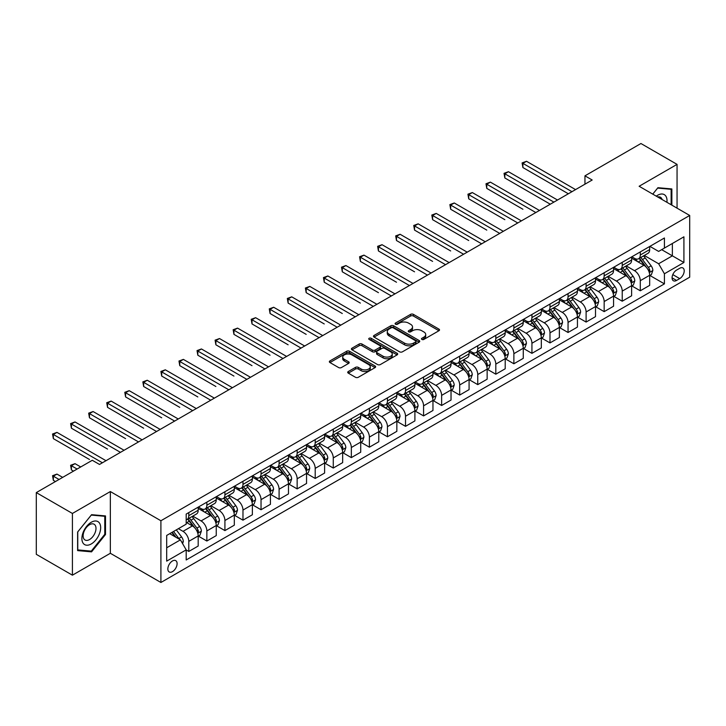 <?xml version="1.0" encoding="UTF-8"?>
<svg xmlns="http://www.w3.org/2000/svg" width="726" height="726" viewBox="0 0 726 726"><rect width="100%" height="100%" fill="white"/><g stroke="black" fill="none" stroke-linecap="round" stroke-linejoin="round"><path stroke-width="1.09" d="M421.879 339.441A1.407 0.808 0 0 0 423.866 339.441L438.931 330.738A2.006 1.162 0 0 0 439.52 329.922A2.006 1.162 0 0 0 438.931 329.105L413.403 314.367A2.006 1.162 0 0 0 410.571 314.367L395.498 323.061A1.407 0.808 0 0 0 395.089 323.633A1.407 0.808 0 0 0 395.498 324.213A1.407 0.808 0 0 0 397.485 324.213L399.436 323.088A6.416 3.703 0 0 1 408.511 323.088L410.644 324.313A6.416 3.703 0 0 1 412.522 326.936A6.416 3.703 0 0 1 410.644 329.55L408.693 330.675A1.407 0.808 0 0 0 408.275 331.247A1.407 0.808 0 0 0 408.693 331.827A1.407 0.808 0 0 0 410.68 331.827L412.622 330.702A6.416 3.703 0 0 1 421.706 330.702L423.83 331.927A6.416 3.703 0 0 1 425.708 334.55A6.416 3.703 0 0 1 423.83 337.163L421.879 338.289A1.407 0.808 0 0 0 421.47 338.87A1.407 0.808 0 0 0 421.879 339.441L421.879 338.289M172.47 571.634A6.534 3.775 120 0 0 176.745 565.881A6.534 3.775 120 0 0 175.737 560.635A6.534 3.775 120 0 0 172.47 560.962A6.534 3.775 120 0 0 168.196 566.725A6.534 3.775 120 0 0 169.203 571.961A6.534 3.775 120 0 0 172.47 571.634M348.317 371.512A2.006 1.162 0 0 0 347.727 372.329A2.006 1.162 0 0 0 348.317 373.155L355.477 377.284A2.006 1.162 0 0 0 358.308 377.284L375.043 367.628A2.006 1.162 0 0 0 375.632 366.802A2.006 1.162 0 0 0 375.043 365.986L349.515 351.248A2.006 1.162 0 0 0 346.683 351.248L329.949 360.913A2.006 1.162 0 0 0 329.359 361.73A2.006 1.162 0 0 0 329.949 362.546L338.597 367.547A2.006 1.162 0 0 0 341.438 367.547L348.598 363.408A2.006 1.162 0 0 0 349.188 362.592A2.006 1.162 0 0 0 348.598 361.766L344.305 359.297A5.363 3.095 0 0 1 342.736 357.101A5.363 3.095 0 0 1 346.048 354.243A5.363 3.095 0 0 1 351.892 354.914L368.699 364.615A5.363 3.095 0 0 1 370.269 366.802A5.363 3.095 0 0 1 366.957 369.67A5.363 3.095 0 0 1 361.112 368.999L358.308 367.383A2.006 1.162 0 0 0 355.477 367.383L348.317 371.512L348.317 373.155M110.343 491.556L72.418 513.454L36.3 492.6L36.3 554.328L72.418 575.183L110.343 553.285L160.909 582.479L160.909 520.751L110.343 491.556L110.343 553.285M677.059 208.162L677.059 164.375L639.134 186.264L689.7 215.459L160.909 520.751M677.059 164.375L640.94 143.521L584.956 175.837L584.956 184.186M36.3 492.6L92.284 460.284L99.507 464.449L592.18 180.012L584.956 175.837M399.581 351.82A2.006 1.162 0 0 0 402.413 351.82L419.147 342.164A2.006 1.162 0 0 0 419.737 341.338A2.006 1.162 0 0 0 419.147 340.521L393.619 325.783A2.006 1.162 0 0 0 390.788 325.783L374.053 335.448A2.006 1.162 0 0 0 373.463 336.265A2.006 1.162 0 0 0 374.053 337.082L399.581 351.82M369.725 339.741A1.407 0.808 0 0 1 371.149 339.94L371.149 338.271L397.095 353.253A2.006 1.162 0 0 1 397.685 354.07A2.006 1.162 0 0 1 397.095 354.896L380.36 364.552A2.006 1.162 0 0 1 377.529 364.552L352.001 349.814L352.001 348.181A2.006 1.162 0 0 0 351.411 348.997A2.006 1.162 0 0 0 352.001 349.814M352.001 348.181L359.161 344.042A2.006 1.162 0 0 1 362.002 344.042L372.347 350.023A2.006 1.162 0 0 0 375.188 350.023L379.934 347.282A2.006 1.162 0 0 0 380.524 346.456A2.006 1.162 0 0 0 379.934 345.64L369.162 339.414A1.407 0.808 0 0 1 368.744 338.842A1.407 0.808 0 0 1 369.616 338.098A1.407 0.808 0 0 1 371.149 338.271M679.727 268.266L676.55 270.099A6.334 3.657 120 0 0 672.412 275.68A6.334 3.657 120 0 0 673.383 280.753A6.334 3.657 120 0 0 676.55 280.445L679.727 278.602A6.334 3.657 120 0 0 683.865 273.021A6.334 3.657 120 0 0 682.894 267.948A6.334 3.657 120 0 0 679.727 268.266M160.909 582.479L689.7 277.187L689.7 215.459M649.897 246.368L658.636 251.414L664.417 248.074L664.417 237.983L186.192 514.081L186.192 524.172L166.69 535.434L166.69 561.125L186.192 549.863L186.192 559.964L664.417 283.866L664.417 273.766L658.636 263.756L644.271 255.461M664.417 248.074L683.919 236.812L683.919 262.503L664.417 273.766M72.418 513.454L72.418 575.183M661.667 249.662L672.367 255.833L672.367 243.491L683.919 236.812M658.636 263.756L672.367 255.833L683.919 262.503M166.69 547.785L180.42 539.854L169.721 533.683M186.192 549.954L188.796 551.451L188.796 541.36A8.177 4.719 -120 0 0 183.016 531.35L178.396 528.682M188.796 551.451L198.189 546.034L198.189 535.933A8.177 4.719 -120 0 0 192.408 525.923L186.192 522.339M198.407 536.142L206.856 541.024L206.856 530.933A8.177 4.719 -120 0 0 201.075 520.923L192.78 516.132M206.856 541.024L216.248 535.606L216.248 525.506A8.177 4.719 -120 0 0 210.467 515.496L198.189 508.409M216.466 525.715L224.915 530.597L224.915 520.506A8.177 4.719 -120 0 0 219.134 510.496L210.839 505.704M224.915 530.597L234.307 525.179L234.307 515.088A8.177 4.719 -120 0 0 228.527 505.078L216.248 497.982M234.525 515.297L242.974 520.17L242.974 510.079A8.177 4.719 -120 0 0 237.193 500.069L228.899 495.277M242.974 520.17L252.367 514.752L252.367 504.661A8.177 4.719 -120 0 0 246.586 494.651L234.307 487.554M252.584 504.869L261.033 509.743L261.033 499.651A8.177 4.719 -120 0 0 255.253 489.642L246.958 484.85M261.033 509.743L270.426 504.325L270.426 494.234A8.177 4.719 -120 0 0 264.645 484.224L252.367 477.127M270.644 494.442L279.093 499.316L279.093 489.224A8.177 4.719 -120 0 0 273.312 479.214L265.017 474.423M279.093 499.316L288.485 493.898L288.485 483.806A8.177 4.719 -120 0 0 282.704 473.797L270.426 466.7M288.703 484.015L297.152 488.888L297.152 478.797A8.177 4.719 -120 0 0 291.371 468.787L283.076 463.996M297.152 488.888L306.544 483.471L306.544 473.379A8.177 4.719 -120 0 0 300.764 463.37L288.485 456.273M306.762 473.588L315.211 478.461L315.211 468.37A8.177 4.719 -120 0 0 309.439 458.36L301.136 453.568M315.211 478.461L324.604 473.043L324.604 462.952A8.177 4.719 -120 0 0 318.823 452.942L306.544 445.855M324.821 463.161L333.27 468.043L333.27 457.943A8.177 4.719 -120 0 0 327.499 447.933L319.195 443.141M333.27 468.043L342.663 462.616L342.663 452.525A8.177 4.719 -120 0 0 336.882 442.515L324.604 435.428M342.881 452.734L351.33 457.616L351.33 447.515A8.177 4.719 -120 0 0 345.558 437.506L337.254 432.714M351.33 457.616L360.722 452.189L360.722 442.098A8.177 4.719 -120 0 0 354.941 432.088L342.663 425M360.94 442.306L369.389 447.189L369.389 437.088A8.177 4.719 -120 0 0 363.617 427.079L355.313 422.296M369.389 447.189L378.781 441.762L378.781 431.671A8.177 4.719 -120 0 0 373.001 421.661L360.722 414.573M378.999 431.879L387.457 436.762L387.457 426.661A8.177 4.719 -120 0 0 381.676 416.651L373.373 411.869M387.457 436.762L396.841 431.335L396.841 421.243A8.177 4.719 -120 0 0 391.069 411.234L378.781 404.146M397.058 421.452L405.516 426.334L405.516 416.243A8.177 4.719 -120 0 0 399.736 406.233L391.432 401.442M405.516 426.334L414.9 420.908L414.9 410.816A8.177 4.719 -120 0 0 409.128 400.806L396.841 393.719M415.118 411.025L423.576 415.907L423.576 405.816A8.177 4.719 -120 0 0 417.795 395.806L409.491 391.015M423.576 415.907L432.959 410.48L432.959 400.389A8.177 4.719 -120 0 0 427.187 390.379L414.9 383.292M433.177 400.598L441.635 405.48L441.635 395.389A8.177 4.719 -120 0 0 435.854 385.379L427.56 380.587M441.635 405.48L451.027 400.053L451.027 389.962A8.177 4.719 -120 0 0 445.247 379.952L432.959 372.865M451.236 390.171L459.694 395.053L459.694 384.962A8.177 4.719 -120 0 0 453.913 374.952L445.619 370.16M459.694 395.053L469.087 389.626L469.087 379.535A8.177 4.719 -120 0 0 463.306 369.525L451.027 362.437M469.295 379.743L477.753 384.626L477.753 374.534A8.177 4.719 -120 0 0 471.973 364.525L463.678 359.733M477.753 384.626L487.146 379.199L487.146 369.107A8.177 4.719 -120 0 0 481.365 359.098L469.087 352.01M487.355 369.316L495.813 374.199L495.813 364.107A8.177 4.719 -120 0 0 490.032 354.097L481.737 349.306M495.813 374.199L505.205 368.781L505.205 358.68A8.177 4.719 -120 0 0 499.424 348.671L487.146 341.583M505.423 358.889L513.872 363.771L513.872 353.68A8.177 4.719 -120 0 0 508.091 343.67L499.797 338.879M513.872 363.771L523.264 358.354L523.264 348.253A8.177 4.719 -120 0 0 517.484 338.243L505.205 331.156M523.482 348.462L531.931 353.344L531.931 343.253A8.177 4.719 -120 0 0 526.15 333.243L517.856 328.451M531.931 353.344L541.324 347.926L541.324 337.826A8.177 4.719 -120 0 0 535.543 327.816L523.264 320.729M541.542 338.035L549.99 342.917L549.99 332.826A8.177 4.719 -120 0 0 544.21 322.816L535.915 318.024M549.99 342.917L559.383 337.499L559.383 327.408A8.177 4.719 -120 0 0 553.602 317.398L541.324 310.301M559.601 327.617L568.05 332.49L568.05 322.398A8.177 4.719 -120 0 0 562.269 312.389L553.974 307.597M568.05 332.49L577.442 327.072L577.442 316.981A8.177 4.719 -120 0 0 571.661 306.971L559.383 299.874M577.66 317.189L586.109 322.063L586.109 311.971A8.177 4.719 -120 0 0 580.328 301.962L572.034 297.17M586.109 322.063L595.502 316.645L595.502 306.553A8.177 4.719 -120 0 0 589.721 296.544L577.442 289.447M595.719 306.762L604.168 311.635L604.168 301.544A8.177 4.719 -120 0 0 598.387 291.534L590.093 286.743M604.168 311.635L613.561 306.218L613.561 296.126A8.177 4.719 -120 0 0 607.78 286.117L595.502 279.02M613.779 296.335L622.227 301.208L622.227 291.117A8.177 4.719 -120 0 0 616.447 281.107L608.152 276.316M622.227 301.208L631.62 295.791L631.62 285.699A8.177 4.719 -120 0 0 625.839 275.689L613.561 268.593M631.838 285.908L640.287 290.781L640.287 280.69A8.177 4.719 -120 0 0 634.506 270.68L626.211 265.888M640.287 290.781L649.679 285.363L649.679 275.272A8.177 4.719 -120 0 0 643.898 265.262L631.62 258.175M631.838 256.795L634.506 258.338A8.177 4.719 -120 0 0 638.599 258.737A8.177 4.719 -120 0 0 640.287 254.998L640.287 251.913M613.779 267.222L616.447 268.765A8.177 4.719 -120 0 0 620.539 269.165A8.177 4.719 -120 0 0 622.227 265.426L622.227 262.34M595.719 277.65L598.387 279.192A8.177 4.719 -120 0 0 602.48 279.592A8.177 4.719 -120 0 0 604.168 275.853L604.168 272.767M577.66 288.077L580.328 289.62A8.177 4.719 -120 0 0 584.421 290.019A8.177 4.719 -120 0 0 586.109 286.28L586.109 283.194M559.601 298.504L562.269 300.047A8.177 4.719 -120 0 0 566.362 300.446A8.177 4.719 -120 0 0 568.05 296.707L568.05 293.622M541.542 308.931L544.21 310.474A8.177 4.719 -120 0 0 548.293 310.873A8.177 4.719 -120 0 0 549.99 307.134L549.99 304.049M523.482 319.349L526.15 320.901A8.177 4.719 -120 0 0 530.234 321.3A8.177 4.719 -120 0 0 531.931 317.561L531.931 314.476M505.423 329.776L508.091 331.319A8.177 4.719 -120 0 0 512.175 331.728A8.177 4.719 -120 0 0 513.872 327.989L513.872 324.903M487.355 340.204L490.032 341.746A8.177 4.719 -120 0 0 494.116 342.155A8.177 4.719 -120 0 0 495.813 338.416L495.813 335.33M469.295 350.631L471.973 352.174A8.177 4.719 -120 0 0 476.056 352.582A8.177 4.719 -120 0 0 477.753 348.843L477.753 345.757M451.236 361.058L453.913 362.601A8.177 4.719 -120 0 0 457.997 363.009A8.177 4.719 -120 0 0 459.694 359.27L459.694 356.185M433.177 371.485L435.854 373.028A8.177 4.719 -120 0 0 439.938 373.436A8.177 4.719 -120 0 0 441.635 369.697L441.635 366.603M415.118 381.912L417.795 383.455A8.177 4.719 -120 0 0 421.879 383.863A8.177 4.719 -120 0 0 423.576 380.125L423.576 377.03M397.058 392.339L399.736 393.882A8.177 4.719 -120 0 0 403.819 394.291A8.177 4.719 -120 0 0 405.516 390.543L405.516 387.457M378.999 402.767L381.676 404.309A8.177 4.719 -120 0 0 385.76 404.718A8.177 4.719 -120 0 0 387.457 400.97L387.457 397.884M360.94 413.194L363.617 414.737A8.177 4.719 -120 0 0 367.701 415.145A8.177 4.719 -120 0 0 369.389 411.397L369.389 408.311M342.881 423.621L345.558 425.164A8.177 4.719 -120 0 0 349.642 425.572A8.177 4.719 -120 0 0 351.33 421.824L351.33 418.739M324.821 434.048L327.499 435.591A8.177 4.719 -120 0 0 331.582 435.999A8.177 4.719 -120 0 0 333.27 432.251L333.27 429.166M306.762 444.475L309.439 446.018A8.177 4.719 -120 0 0 313.523 446.417A8.177 4.719 -120 0 0 315.211 442.678L315.211 439.593M288.703 454.903L291.371 456.445A8.177 4.719 -120 0 0 295.464 456.845A8.177 4.719 -120 0 0 297.152 453.106L297.152 450.02M270.644 465.33L273.312 466.872A8.177 4.719 -120 0 0 277.405 467.272A8.177 4.719 -120 0 0 279.093 463.533L279.093 460.447M252.584 475.757L255.253 477.3A8.177 4.719 -120 0 0 259.345 477.699A8.177 4.719 -120 0 0 261.033 473.96L261.033 470.875M234.525 486.184L237.193 487.727A8.177 4.719 -120 0 0 241.286 488.126A8.177 4.719 -120 0 0 242.974 484.387L242.974 481.302M216.466 496.611L219.134 498.154A8.177 4.719 -120 0 0 223.227 498.553A8.177 4.719 -120 0 0 224.915 494.814L224.915 491.729M198.407 507.029L201.075 508.581A8.177 4.719 -120 0 0 205.168 508.98A8.177 4.719 -120 0 0 206.856 505.242L206.856 502.156M649.897 275.481L664.417 283.866M638.599 258.737L647.991 253.32A8.177 4.719 -120 0 0 649.679 249.581L649.679 246.495M620.539 269.165L629.923 263.747A8.177 4.719 -120 0 0 631.62 260.008L631.62 256.922M602.48 279.592L611.864 274.174A8.177 4.719 -120 0 0 613.561 270.435L613.561 267.35M584.421 290.019L593.804 284.601A8.177 4.719 -120 0 0 595.502 280.862L595.502 277.768M566.362 300.446L575.745 295.028A8.177 4.719 -120 0 0 577.442 291.289L577.442 288.195M548.293 310.873L557.686 305.455A8.177 4.719 -120 0 0 559.383 301.707L559.383 298.622M530.234 321.3L539.627 315.883A8.177 4.719 -120 0 0 541.324 312.135L541.324 309.049M512.175 331.728L521.567 326.31A8.177 4.719 -120 0 0 523.264 322.562L523.264 319.476M494.116 342.155L503.508 336.737A8.177 4.719 -120 0 0 505.205 332.989L505.205 329.903M476.056 352.582L485.449 347.164A8.177 4.719 -120 0 0 487.146 343.416L487.146 340.331M457.997 363.009L467.39 357.582A8.177 4.719 -120 0 0 469.087 353.843L469.087 350.758M439.938 373.436L449.33 368.009A8.177 4.719 -120 0 0 451.027 364.27L451.027 361.185M421.879 383.863L431.271 378.437A8.177 4.719 -120 0 0 432.959 374.698L432.959 371.612M403.819 394.291L413.212 388.864A8.177 4.719 -120 0 0 414.9 385.125L414.9 382.039M385.76 404.718L395.153 399.291A8.177 4.719 -120 0 0 396.841 395.552L396.841 392.467M367.701 415.145L377.093 409.718A8.177 4.719 -120 0 0 378.781 405.979L378.781 402.894M349.642 425.572L359.034 420.145A8.177 4.719 -120 0 0 360.722 416.406L360.722 413.321M331.582 435.999L340.975 430.572A8.177 4.719 -120 0 0 342.663 426.834L342.663 423.748M313.523 446.417L322.916 441A8.177 4.719 -120 0 0 324.604 437.261L324.604 434.175M295.464 456.845L304.856 451.427A8.177 4.719 -120 0 0 306.544 447.688L306.544 444.602M277.405 467.272L286.797 461.854A8.177 4.719 -120 0 0 288.485 458.115L288.485 455.03M259.345 477.699L268.729 472.281A8.177 4.719 -120 0 0 270.426 468.542L270.426 465.448M241.286 488.126L250.67 482.708A8.177 4.719 -120 0 0 252.367 478.969L252.367 475.875M223.227 498.553L232.61 493.135A8.177 4.719 -120 0 0 234.307 489.388L234.307 486.302M205.168 508.98L214.551 503.563A8.177 4.719 -120 0 0 216.248 499.815L216.248 496.729M186.192 519.743A8.177 4.719 -120 0 0 187.099 519.408L196.492 513.99A8.177 4.719 -120 0 0 198.189 510.242L198.189 507.156M187.099 519.408A8.177 4.719 -120 0 0 188.796 515.669L188.796 512.583M180.42 539.854L186.192 549.863M671.859 205.159L671.859 188.941L657.919 187.698L652.747 194.123M77.618 550.607L91.567 551.86L105.506 534.508L105.506 515.923L91.567 514.68L77.618 532.022L77.618 550.607M104.78 534.1L105.506 534.508M90.088 551.007L91.567 551.86M422.441 339.641L423.83 338.833A6.416 3.703 0 0 0 425.708 336.211L425.708 334.55M412.522 326.936L412.522 328.597A6.416 3.703 0 0 1 410.644 331.219L409.255 332.018M438.931 329.105L438.931 330.738L413.403 316.037A2.006 1.162 0 0 0 410.571 316.037L396.06 324.404M419.147 340.521L419.147 342.164L393.619 327.453A2.006 1.162 0 0 0 390.788 327.453L374.081 337.1L374.053 335.448M415.608 341.919A1.407 0.808 0 0 0 416.016 341.338A1.407 0.808 0 0 0 415.608 340.766L393.202 327.834A1.407 0.808 0 0 0 391.214 327.834L389.154 329.023A6.416 3.703 0 0 0 387.276 331.637A6.416 3.703 0 0 0 389.154 334.259L404.473 343.099A6.416 3.703 0 0 0 413.548 343.099L415.608 341.919L415.608 343.579A1.407 0.808 0 0 0 416.016 343.008L416.016 341.338M387.276 331.637L387.276 333.307A6.416 3.703 0 0 0 389.154 335.929L389.154 334.259M415.608 343.579L413.548 344.768A6.416 3.703 0 0 1 404.473 344.768L389.154 335.929M352.028 349.832L359.161 345.712L359.161 344.042M380.524 346.456L380.524 348.126A2.006 1.162 0 0 1 379.934 348.943L375.188 351.693A2.006 1.162 0 0 1 372.347 351.693L362.002 345.712A2.006 1.162 0 0 0 359.161 345.712M371.149 339.94L397.068 354.905M383.092 356.221A5.363 3.095 0 0 0 388.936 356.893A5.363 3.095 0 0 0 392.249 354.034A5.363 3.095 0 0 0 390.679 351.847L384.762 348.426A2.006 1.162 0 0 0 381.921 348.426L377.175 351.166A2.006 1.162 0 0 0 376.585 351.983A2.006 1.162 0 0 0 377.175 352.809L383.092 356.221L383.092 357.891A5.363 3.095 0 0 0 388.936 358.562A5.363 3.095 0 0 0 392.249 355.704L392.249 354.034M376.585 351.983L376.585 353.653A2.006 1.162 0 0 0 377.175 354.469L377.175 352.809M383.092 357.891L377.175 354.469M370.269 366.802L370.269 368.472A5.363 3.095 0 0 1 366.957 371.34A5.363 3.095 0 0 1 361.112 370.668L358.308 369.044A2.006 1.162 0 0 0 355.477 369.044L348.344 373.164M342.736 357.101L342.736 358.771A5.363 3.095 0 0 0 344.305 360.958L344.305 359.297M348.571 363.427L344.305 360.958M375.043 365.986L375.043 367.628L349.515 352.918A2.006 1.162 0 0 0 346.683 352.918L329.976 362.564L329.949 360.913M649.679 275.608L651.413 274.6L652.856 270.435A5.418 3.122 -120 0 0 651.131 265.825L645.223 257.939A15.627 9.021 -120 0 0 643.517 255.897M637.646 261.65A15.627 9.021 -120 0 0 634.451 258.302M649.189 272.286L649.933 270.662A5.418 3.122 -120 0 0 648.382 267.404L642.483 259.527A15.627 9.021 -120 0 0 640.777 257.485M639.325 258.32A12.977 7.487 60 0 1 641.448 260.743L646.449 267.413M522.902 209.251L486.783 188.397L486.783 184.222L490.395 182.135L539.445 210.458M639.043 258.483A15.627 9.021 60 0 1 640.749 260.525L644.67 265.761M571.952 191.691L522.902 163.368L526.513 161.281L575.564 189.604M568.34 193.778L522.902 167.543L522.902 163.368L522.103 162.914L526.513 161.281M522.902 167.543L522.103 162.914M631.62 286.035L633.353 285.028L634.796 280.862A5.418 3.122 -120 0 0 633.072 276.252L627.164 268.366A15.627 9.021 -120 0 0 625.458 266.324M619.587 272.078A15.627 9.021 -120 0 0 616.392 268.729M631.13 282.713L631.874 281.089A5.418 3.122 -120 0 0 630.322 277.831L624.424 269.954A15.627 9.021 -120 0 0 622.717 267.912M621.265 268.747A12.977 7.487 60 0 1 623.389 271.17L628.389 277.84M504.842 219.679L468.724 198.824L468.724 194.65L472.336 192.562L521.386 220.886M620.984 268.91A15.627 9.021 60 0 1 622.69 270.952L626.611 276.189M613.561 296.453L615.294 295.455L616.737 291.289A5.418 3.122 -120 0 0 615.013 286.67L609.105 278.793A15.627 9.021 -120 0 0 607.399 276.751M601.527 282.505A15.627 9.021 -120 0 0 598.333 279.156M613.071 293.141L613.815 291.516A5.418 3.122 -120 0 0 612.263 288.258L606.364 280.381A15.627 9.021 -120 0 0 604.658 278.339M603.206 279.174A12.977 7.487 60 0 1 605.33 281.597L610.33 288.267M486.783 230.106L450.665 209.251L450.665 205.077L454.276 202.99L503.327 231.313M602.925 279.338A15.627 9.021 60 0 1 604.631 281.379L608.551 286.616M595.502 306.88L597.235 305.882L598.678 301.707A5.418 3.122 -120 0 0 596.953 297.097L591.046 289.22A15.627 9.021 -120 0 0 589.34 287.178M583.468 292.932A15.627 9.021 -120 0 0 580.274 289.583M595.011 303.568L595.756 301.943A5.418 3.122 -120 0 0 594.204 298.685L588.305 290.808A15.627 9.021 -120 0 0 586.599 288.767M585.138 289.601A12.977 7.487 60 0 1 587.27 292.024L592.271 298.695M468.724 240.533L432.605 219.679L432.605 215.504L436.217 213.417L485.267 241.74M584.866 289.765A15.627 9.021 60 0 1 586.572 291.807L590.492 297.043M553.893 202.118L504.842 173.795L508.454 171.708L557.504 200.031M550.281 204.206L504.842 177.97L504.842 173.795L504.044 173.342L508.454 171.708M504.842 177.97L504.044 173.342M535.833 212.546L485.984 183.769L490.395 182.135M486.783 188.397L485.984 183.769M517.774 222.973L467.925 194.196L472.336 192.562M468.724 198.824L467.925 194.196M577.442 317.307L579.176 316.309L580.618 312.135A5.418 3.122 -120 0 0 578.894 307.525L572.986 299.647A15.627 9.021 -120 0 0 571.28 297.606M565.409 303.359A15.627 9.021 -120 0 0 562.214 300.01M576.943 313.995L577.696 312.371A5.418 3.122 -120 0 0 576.145 309.113L570.246 301.236A15.627 9.021 -120 0 0 568.54 299.194M567.079 300.029A12.977 7.487 60 0 1 569.211 302.452L574.212 309.122M450.665 250.951L414.546 230.106L414.546 225.931L418.158 223.844L467.208 252.167M566.806 300.192A15.627 9.021 60 0 1 568.512 302.234L572.433 307.47M499.715 233.4L449.866 204.614L454.276 202.99M450.665 209.251L449.866 204.614M666.922 202.309A13.277 7.668 120 0 0 665.76 196.002A13.277 7.668 120 0 0 656.277 196.165M662.103 199.523A9.093 5.245 120 0 0 661.486 198.207A9.093 5.245 120 0 0 660.46 197.263A9.093 5.245 120 0 0 657.683 196.973M657.602 188.088L671.133 189.314L671.133 204.741M670.243 188.796L671.133 189.314M652.774 194.141L657.629 188.107M91.276 522.257A13.277 7.668 120 0 0 81.884 538.52A13.277 7.668 120 0 0 91.276 543.946A13.277 7.668 120 0 0 100.669 527.675A13.277 7.668 120 0 0 91.276 522.257M89.561 524.689A9.093 5.245 120 0 0 83.626 532.702A9.093 5.245 120 0 0 85.015 539.99A9.093 5.245 120 0 0 89.561 539.536A9.093 5.245 120 0 0 95.505 531.523A9.093 5.245 120 0 0 94.108 524.236A9.093 5.245 120 0 0 89.561 524.689M104.78 534.309L91.276 551.116L77.764 549.909L77.764 531.895L91.276 515.088L104.78 516.295L104.78 534.309M103.891 515.778L104.78 516.295M559.383 327.735L561.116 326.736L562.559 322.562A5.418 3.122 -120 0 0 560.835 317.952L554.927 310.075A15.627 9.021 -120 0 0 553.221 308.033M547.35 313.786A15.627 9.021 -120 0 0 544.155 310.438M558.884 324.422L559.637 322.798A5.418 3.122 -120 0 0 558.085 319.54L552.187 311.663A15.627 9.021 -120 0 0 550.48 309.621M549.019 310.456A12.977 7.487 60 0 1 551.152 312.879L556.152 319.549M432.605 261.378L396.487 240.524L396.487 236.358L400.099 234.271L449.149 262.594M548.747 310.619A15.627 9.021 60 0 1 550.453 312.661L554.374 317.897M541.324 338.162L543.057 337.163L544.5 332.989A5.418 3.122 -120 0 0 542.776 328.379L536.868 320.502A15.627 9.021 -120 0 0 535.162 318.46M529.29 324.213A15.627 9.021 -120 0 0 526.096 320.865M540.825 334.849L541.578 333.225A5.418 3.122 -120 0 0 540.026 329.967L534.127 322.09A15.627 9.021 -120 0 0 532.421 320.039M530.96 320.883A12.977 7.487 60 0 1 533.093 323.306L538.093 329.976M414.546 271.805L378.428 250.951L378.428 246.786L382.039 244.698L431.081 273.021M530.688 321.046A15.627 9.021 60 0 1 532.385 323.088L536.314 328.324M523.264 348.589L524.998 347.591L526.441 343.416A5.418 3.122 -120 0 0 524.707 338.806L518.809 330.929A15.627 9.021 -120 0 0 517.103 328.887M511.231 334.641A15.627 9.021 -120 0 0 508.028 331.292M522.765 345.277L523.519 343.652A5.418 3.122 -120 0 0 521.967 340.394L516.059 332.508A15.627 9.021 -120 0 0 514.362 330.466M512.901 331.31A12.977 7.487 60 0 1 515.033 333.733L520.025 340.403M396.487 282.233L360.359 261.378L360.359 257.213L363.971 255.125L413.021 283.449M512.629 331.473A15.627 9.021 60 0 1 514.326 333.515L518.255 338.752M505.205 359.016L506.939 358.018L508.382 353.843A5.418 3.122 -120 0 0 506.648 349.233L500.749 341.356A15.627 9.021 -120 0 0 499.043 339.314M493.172 345.068A15.627 9.021 -120 0 0 489.968 341.719M504.706 355.704L505.459 354.079A5.418 3.122 -120 0 0 503.908 350.821L498 342.935A15.627 9.021 -120 0 0 496.303 340.893M494.842 341.737A12.977 7.487 60 0 1 496.974 344.16L501.965 350.83M378.428 292.66L342.3 271.805L342.3 267.64L345.912 265.553L394.962 293.867M494.56 341.901A15.627 9.021 60 0 1 496.266 343.942L500.196 349.179M487.146 369.443L488.879 368.445L490.322 364.27A5.418 3.122 -120 0 0 488.589 359.66L482.69 351.783A15.627 9.021 -120 0 0 480.984 349.741M475.113 355.495A15.627 9.021 -120 0 0 471.909 352.146M486.647 366.131L487.4 364.506A5.418 3.122 -120 0 0 485.848 361.249L479.94 353.362A15.627 9.021 -120 0 0 478.234 351.32M476.782 352.164A12.977 7.487 60 0 1 478.915 354.587L483.906 361.258M360.359 303.087L324.241 282.233L324.241 278.067L327.853 275.98L376.903 304.294M476.501 352.328A15.627 9.021 60 0 1 478.207 354.37L482.137 359.606M481.656 243.827L431.807 215.041L436.217 213.417M432.605 219.679L431.807 215.041M463.596 254.245L413.747 225.468L418.158 223.844M414.546 230.106L413.747 225.468M445.537 264.672L395.688 235.896L400.099 234.271M396.487 240.524L395.688 235.896M427.469 275.1L377.629 246.323L382.039 244.698M378.428 250.951L377.629 246.323M409.41 285.527L359.57 256.75L363.971 255.125M360.359 261.378L359.57 256.75M469.087 379.87L470.82 378.872L472.263 374.698A5.418 3.122 -120 0 0 470.53 370.088L464.631 362.21A15.627 9.021 -120 0 0 462.925 360.169M457.053 365.922A15.627 9.021 -120 0 0 453.85 362.573M468.588 376.558L469.341 374.934A5.418 3.122 -120 0 0 467.789 371.676L461.881 363.79A15.627 9.021 -120 0 0 460.175 361.748M458.723 362.592A12.977 7.487 60 0 1 460.856 365.015L465.847 371.676M342.3 313.514L306.181 292.66L306.181 288.494L309.793 286.407L358.844 314.721M458.442 362.755A15.627 9.021 60 0 1 460.148 364.797L464.077 370.033M391.35 295.954L341.51 267.177L345.912 265.553M342.3 271.805L341.51 267.177M451.027 390.298L452.761 389.299L454.204 385.125A5.418 3.122 -120 0 0 452.47 380.515L446.572 372.638A15.627 9.021 -120 0 0 444.866 370.596M438.994 376.349A15.627 9.021 -120 0 0 435.791 372.992M450.528 386.985L451.282 385.352A5.418 3.122 -120 0 0 449.73 382.103L443.822 374.217A15.627 9.021 -120 0 0 442.116 372.175M440.664 373.019A12.977 7.487 60 0 1 442.796 375.442L447.788 382.103M324.241 323.941L288.122 303.087L288.122 298.921L291.734 296.834L340.784 325.148M440.383 373.173A15.627 9.021 60 0 1 442.089 375.224L446.018 380.46M373.291 306.381L323.451 277.604L327.853 275.98M324.241 282.233L323.451 277.604M432.959 400.725L434.692 399.727L436.144 395.552A5.418 3.122 -120 0 0 434.411 390.942L428.512 383.065A15.627 9.021 -120 0 0 426.806 381.023M420.935 386.767A15.627 9.021 -120 0 0 417.731 383.419M432.469 397.403L433.222 395.779A5.418 3.122 -120 0 0 431.671 392.53L425.763 384.644A15.627 9.021 -120 0 0 424.057 382.602M422.605 383.446A12.977 7.487 60 0 1 424.737 385.86L429.728 392.53M306.181 334.368L270.063 313.514L270.063 309.34L273.675 307.261L322.725 335.575M422.323 383.6A15.627 9.021 60 0 1 424.029 385.651L427.959 390.887M355.232 316.808L305.392 288.031L309.793 286.407M306.181 292.66L305.392 288.031M414.9 411.152L416.633 410.154L418.085 405.979A5.418 3.122 -120 0 0 416.352 401.369L410.453 393.492A15.627 9.021 -120 0 0 408.747 391.441M402.876 397.195A15.627 9.021 -120 0 0 399.672 393.846M414.41 407.83L415.154 406.206A5.418 3.122 -120 0 0 413.611 402.957L407.703 395.071A15.627 9.021 -120 0 0 405.997 393.029M404.545 393.873A12.977 7.487 60 0 1 406.678 396.287L411.669 402.957M288.122 344.796L252.004 323.941L252.004 319.767L255.616 317.689L304.666 346.003M404.264 394.027A15.627 9.021 60 0 1 405.97 396.069L409.9 401.315M337.173 327.235L287.333 298.459L291.734 296.834M288.122 303.087L287.333 298.459M396.841 421.579L398.574 420.581L400.026 416.406A5.418 3.122 -120 0 0 398.293 411.796L392.394 403.91A15.627 9.021 -120 0 0 390.688 401.868M384.816 407.622A15.627 9.021 -120 0 0 381.613 404.273M396.351 418.258L397.095 416.633A5.418 3.122 -120 0 0 395.552 413.375L389.644 405.498A15.627 9.021 -120 0 0 387.938 403.456M386.486 404.3A12.977 7.487 60 0 1 388.619 406.714L393.61 413.384M270.063 355.223L233.944 334.368L233.944 330.194L237.556 328.116L286.607 356.43M386.205 404.455A15.627 9.021 60 0 1 387.911 406.496L391.84 411.742M319.113 337.663L269.273 308.886L273.675 307.261M270.063 313.514L269.273 308.886M378.781 432.006L380.515 430.999L381.958 426.834A5.418 3.122 -120 0 0 380.233 422.223L374.335 414.337A15.627 9.021 -120 0 0 372.629 412.295M366.757 418.049A15.627 9.021 -120 0 0 363.554 414.7M378.291 428.685L379.036 427.06A5.418 3.122 -120 0 0 377.493 423.803L371.585 415.925A15.627 9.021 -120 0 0 369.879 413.884M368.427 414.727A12.977 7.487 60 0 1 370.559 417.141L375.551 423.812M252.004 365.65L215.885 344.796L215.885 340.621L219.497 338.543L268.547 366.857M368.146 414.882A15.627 9.021 60 0 1 369.852 416.924L373.781 422.169M301.054 348.09L251.214 319.313L255.616 317.689M252.004 323.941L251.214 319.313M360.722 442.433L362.455 441.426L363.898 437.261A5.418 3.122 -120 0 0 362.174 432.651L356.275 424.764A15.627 9.021 -120 0 0 354.569 422.723M348.698 428.476A15.627 9.021 -120 0 0 345.494 425.127M360.232 439.112L360.976 437.488A5.418 3.122 -120 0 0 359.434 434.23L353.526 426.353A15.627 9.021 -120 0 0 351.82 424.311M350.368 425.146A12.977 7.487 60 0 1 352.5 427.569L357.491 434.239M233.944 376.077L197.826 355.223L197.826 351.048L201.438 348.961L250.488 377.284M350.086 425.309A15.627 9.021 60 0 1 351.792 427.351L355.713 432.596M342.663 452.861L344.396 451.853L345.839 447.688A5.418 3.122 -120 0 0 344.115 443.078L338.207 435.192A15.627 9.021 -120 0 0 336.51 433.15M330.639 438.903A15.627 9.021 -120 0 0 327.435 435.555M342.173 449.539L342.917 447.915A5.418 3.122 -120 0 0 341.365 444.657L335.466 436.78A15.627 9.021 -120 0 0 333.76 434.738M332.308 435.573A12.977 7.487 60 0 1 334.432 437.996L339.432 444.666M215.885 386.504L179.767 365.65L179.767 361.475L183.379 359.388L232.429 387.711M332.027 435.736A15.627 9.021 60 0 1 333.733 437.778L337.654 443.023M324.604 463.288L326.337 462.28L327.78 458.115A5.418 3.122 -120 0 0 326.056 453.505L320.148 445.619A15.627 9.021 -120 0 0 318.442 443.577M312.579 449.33A15.627 9.021 -120 0 0 309.376 445.982M324.114 459.966L324.858 458.342A5.418 3.122 -120 0 0 323.306 455.084L317.407 447.207A15.627 9.021 -120 0 0 315.701 445.165M314.249 446A12.977 7.487 60 0 1 316.373 448.423L321.373 455.093M197.826 396.931L161.707 376.077L161.707 371.903L165.319 369.815L214.37 398.138M313.968 446.163A15.627 9.021 60 0 1 315.674 448.205L319.594 453.441M306.544 473.715L308.278 472.708L309.721 468.542A5.418 3.122 -120 0 0 307.996 463.932L302.089 456.046A15.627 9.021 -120 0 0 300.382 454.004M294.511 459.758A15.627 9.021 -120 0 0 291.317 456.409M306.054 470.394L306.799 468.769A5.418 3.122 -120 0 0 305.247 465.511L299.348 457.634A15.627 9.021 -120 0 0 297.642 455.592M296.19 456.427A12.977 7.487 60 0 1 298.313 458.85L303.314 465.52M179.767 407.359L143.648 386.504L143.648 382.33L147.26 380.243L196.31 408.566M295.909 456.59A15.627 9.021 60 0 1 297.615 458.632L301.535 463.869M288.485 484.133L290.219 483.135L291.661 478.969A5.418 3.122 -120 0 0 289.937 474.35L284.029 466.473A15.627 9.021 -120 0 0 282.323 464.431M276.452 470.185A15.627 9.021 -120 0 0 273.257 466.836M287.995 480.821L288.739 479.196A5.418 3.122 -120 0 0 287.187 475.938L281.289 468.061A15.627 9.021 -120 0 0 279.583 466.019M278.131 466.854A12.977 7.487 60 0 1 280.254 469.277L285.254 475.947M161.707 417.786L125.589 396.931L125.589 392.757L129.201 390.67L178.251 418.993M277.849 467.018A15.627 9.021 60 0 1 279.555 469.06L283.476 474.296M270.426 494.56L272.159 493.562L273.602 489.388A5.418 3.122 -120 0 0 271.878 484.777L265.97 476.9A15.627 9.021 -120 0 0 264.264 474.858M258.392 480.612A15.627 9.021 -120 0 0 255.198 477.263M269.936 491.248L270.68 489.623A5.418 3.122 -120 0 0 269.128 486.366L263.229 478.488A15.627 9.021 -120 0 0 261.523 476.447M260.071 477.281A12.977 7.487 60 0 1 262.195 479.704L267.195 486.375M143.648 428.213L107.53 407.359L107.53 403.184L111.142 401.097L160.192 429.42M259.79 477.445A15.627 9.021 60 0 1 261.496 479.487L265.417 484.723M252.367 504.987L254.1 503.989L255.543 499.815A5.418 3.122 -120 0 0 253.819 495.205L247.911 487.327A15.627 9.021 -120 0 0 246.205 485.286M240.333 491.039A15.627 9.021 -120 0 0 237.139 487.69M251.877 501.675L252.621 500.051A5.418 3.122 -120 0 0 251.069 496.793L245.17 488.916A15.627 9.021 -120 0 0 243.464 486.874M242.012 487.709A12.977 7.487 60 0 1 244.136 490.132L249.136 496.802M125.589 438.631L89.47 417.786L89.47 413.611L93.082 411.524L142.133 439.847M241.731 487.872A15.627 9.021 60 0 1 243.437 489.914L247.357 495.15M234.307 515.415L236.041 514.416L237.484 510.242A5.418 3.122 -120 0 0 235.759 505.632L229.852 497.755A15.627 9.021 -120 0 0 228.145 495.713M222.274 501.466A15.627 9.021 -120 0 0 219.08 498.118M233.817 512.102L234.562 510.478A5.418 3.122 -120 0 0 233.01 507.22L227.111 499.343A15.627 9.021 -120 0 0 225.405 497.301M223.944 498.136A12.977 7.487 60 0 1 226.076 500.559L231.077 507.229M107.53 449.058L71.411 428.204L71.411 424.038L75.023 421.951L124.073 450.274M223.672 498.299A15.627 9.021 60 0 1 225.378 500.341L229.298 505.577M216.248 525.842L217.981 524.844L219.424 520.669A5.418 3.122 -120 0 0 217.7 516.059L211.792 508.182A15.627 9.021 -120 0 0 210.086 506.14M204.215 511.894A15.627 9.021 -120 0 0 201.02 508.545M215.749 522.529L216.502 520.905A5.418 3.122 -120 0 0 214.95 517.647L209.052 509.77A15.627 9.021 -120 0 0 207.346 507.719M205.885 508.563A12.977 7.487 60 0 1 208.017 510.986L213.017 517.656M89.47 459.485L53.352 438.631L53.352 434.466L56.964 432.378L106.014 460.701M205.612 508.726A15.627 9.021 60 0 1 207.318 510.768L211.239 516.005M282.995 358.517L233.155 329.74L237.556 328.116M233.944 334.368L233.155 329.74M264.936 368.944L215.087 340.167L219.497 338.543M215.885 344.796L215.087 340.167M246.876 379.371L197.027 350.594L201.438 348.961M197.826 355.223L197.027 350.594M228.817 389.798L178.968 361.022L183.379 359.388M179.767 365.65L178.968 361.022M210.758 400.226L160.909 371.449L165.319 369.815M161.707 376.077L160.909 371.449M192.699 410.653L142.85 381.876L147.26 380.243M143.648 386.504L142.85 381.876M174.639 421.08L124.79 392.303L129.201 390.67M125.589 396.931L124.79 392.303M156.58 431.507L106.731 402.721L111.142 401.097M107.53 407.359L106.731 402.721M138.521 441.925L88.672 413.148L93.082 411.524M89.47 417.786L88.672 413.148M198.189 536.269L199.922 535.271L201.365 531.096A5.418 3.122 -120 0 0 199.641 526.486L193.733 518.609A15.627 9.021 -120 0 0 192.027 516.567M197.69 532.957L198.443 531.332A5.418 3.122 -120 0 0 196.891 528.074L190.992 520.188A15.627 9.021 -120 0 0 189.286 518.146M187.825 518.99A12.977 7.487 60 0 1 189.958 521.413L194.958 528.083M80.722 466.954L75.023 463.66L71.411 465.747L71.411 469.913L73.498 471.129M187.553 519.154A15.627 9.021 60 0 1 189.259 521.195L193.18 526.432M71.411 469.913L70.613 465.284L77.11 469.041M70.613 465.284L75.023 463.66M120.462 452.352L70.613 423.576L75.023 421.951M71.411 428.204L70.613 423.576M182.58 543.611L183.306 541.523A5.418 3.122 -120 0 0 181.582 536.913L176.309 529.88M62.663 477.381L56.964 474.087L53.352 476.174L53.352 480.34L55.439 481.547M179.322 539.227A5.418 3.122 -120 0 0 178.832 538.501L173.568 531.468M172.207 532.249L175.991 537.304M171.835 532.467L175.039 536.75M53.352 480.34L52.553 475.712L59.051 479.469M52.553 475.712L56.964 474.087M102.402 462.78L52.553 434.003L56.964 432.378M53.352 438.631L52.553 434.003M183.016 531.35L192.408 525.923M201.075 520.923L210.467 515.496M219.134 510.496L228.527 505.078M237.193 500.069L246.586 494.651M255.253 489.642L264.645 484.224M273.312 479.214L282.704 473.797M291.371 468.787L300.764 463.37M309.439 458.36L318.823 452.942M327.499 447.933L336.882 442.515M345.558 437.506L354.941 432.088M363.617 427.079L373.001 421.661M381.676 416.651L391.069 411.234M399.736 406.233L409.128 400.806M417.795 395.806L427.187 390.379M435.854 385.379L445.247 379.952M453.913 374.952L463.306 369.525M471.973 364.525L481.365 359.098M490.032 354.097L499.424 348.671M508.091 343.67L517.484 338.243M526.15 333.243L535.543 327.816M544.21 322.816L553.602 317.398M562.269 312.389L571.661 306.971M580.328 301.962L589.721 296.544M598.387 291.534L607.78 286.117M616.447 281.107L625.839 275.689M634.506 270.68L643.898 265.262M640.287 254.998L649.679 249.581M640.287 280.69L649.679 275.272M622.227 291.117L631.62 285.699M622.227 265.426L631.62 260.008M604.168 301.544L613.561 296.126M604.168 275.853L613.561 270.435M586.109 311.971L595.502 306.553M586.109 286.28L595.502 280.862M568.05 322.398L577.442 316.981M568.05 296.707L577.442 291.289M549.99 332.826L559.383 327.408M549.99 307.134L559.383 301.707M531.931 343.253L541.324 337.826M531.931 317.561L541.324 312.135M513.872 353.68L523.264 348.253M513.872 327.989L523.264 322.562M495.813 364.107L505.205 358.68M495.813 338.416L505.205 332.989M477.753 374.534L487.146 369.107M477.753 348.843L487.146 343.416M459.694 384.962L469.087 379.535M459.694 359.27L469.087 353.843M441.635 395.389L451.027 389.962M441.635 369.697L451.027 364.27M423.576 405.816L432.959 400.389M423.576 380.125L432.959 374.698M405.516 416.243L414.9 410.816M405.516 390.543L414.9 385.125M387.457 426.661L396.841 421.243M387.457 400.97L396.841 395.552M369.389 437.088L378.781 431.671M369.389 411.397L378.781 405.979M351.33 447.515L360.722 442.098M351.33 421.824L360.722 416.406M333.27 457.943L342.663 452.525M333.27 432.251L342.663 426.834M315.211 468.37L324.604 462.952M315.211 442.678L324.604 437.261M297.152 478.797L306.544 473.379M297.152 453.106L306.544 447.688M279.093 489.224L288.485 483.806M279.093 463.533L288.485 458.115M261.033 499.651L270.426 494.234M261.033 473.96L270.426 468.542M242.974 510.079L252.367 504.661M242.974 484.387L252.367 478.969M224.915 520.506L234.307 515.088M224.915 494.814L234.307 489.388M206.856 530.933L216.248 525.506M206.856 505.242L216.248 499.815M188.796 541.36L198.189 535.933M188.796 515.669L198.189 510.242M672.802 274.61L679.727 278.602M672.076 277.858L676.55 280.445M423.83 338.833L423.83 337.163M408.693 331.827L408.693 330.675M410.644 331.219L410.644 329.55M395.498 324.213L395.498 323.061M410.571 316.037L410.571 314.367M413.403 316.037L413.403 314.367M390.788 327.453L390.788 325.783M393.619 327.453L393.619 325.783M404.473 344.768L404.473 343.099M413.548 344.768L413.548 343.099M362.002 345.712L362.002 344.042M372.347 351.693L372.347 350.023M375.188 351.693L375.188 350.023M379.934 348.943L379.934 347.282M397.095 354.896L397.095 353.253M355.477 369.044L355.477 367.383M358.308 369.044L358.308 367.383M361.112 370.668L361.112 368.999M348.598 363.408L348.598 361.766M346.683 352.918L346.683 351.248M349.515 352.918L349.515 351.248M649.271 272.586L652.819 270.535M642.483 259.527L645.223 257.939M638.227 261.986L640.749 260.525M648.382 267.404L651.131 265.825M647.955 269.518L649.933 270.662M631.212 283.013L634.76 280.962M624.424 269.954L627.164 268.366M620.167 272.413L622.69 270.952M630.322 277.831L633.072 276.252M629.896 279.946L631.874 281.089M613.152 293.44L616.701 291.389M606.364 280.381L609.105 278.793M602.108 282.841L604.631 281.379M612.263 288.258L615.013 286.67M611.837 290.373L613.815 291.516M595.093 303.867L598.641 301.816M588.305 290.808L591.046 289.22M584.049 293.268L586.572 291.807M594.204 298.685L596.953 297.097M593.777 300.8L595.756 301.943M577.034 314.294L580.582 312.244M570.246 301.236L572.986 299.647M565.99 303.686L568.512 302.234M576.145 309.113L578.894 307.525M575.718 311.227L577.696 312.371M558.975 324.722L562.523 322.671M552.187 311.663L554.927 310.075M547.93 314.113L550.453 312.661M558.085 319.54L560.835 317.952M557.659 321.654L559.637 322.798M540.915 335.14L544.464 333.098M534.127 322.09L536.868 320.502M529.862 324.54L532.385 323.088M540.026 329.967L542.776 328.379M539.6 332.081L541.578 333.225M522.856 345.567L526.404 343.525M516.059 332.508L518.809 330.929M511.803 334.967L514.326 333.515M521.967 340.394L524.707 338.806M521.54 342.509L523.519 343.652M504.797 355.994L508.345 353.952M498 342.935L500.749 341.356M493.744 345.394L496.266 343.942M503.908 350.821L506.648 349.233M503.481 352.936L505.459 354.079M486.738 366.421L490.286 364.379M479.94 353.362L482.69 351.783M475.684 355.822L478.207 354.37M485.848 361.249L488.589 359.66M485.422 363.363L487.4 364.506M468.678 376.848L472.227 374.807M461.881 363.79L464.631 362.21M457.625 366.249L460.148 364.797M467.789 371.676L470.53 370.088M467.363 373.79L469.341 374.934M450.619 387.276L454.167 385.234M443.822 374.217L446.572 372.638M439.566 376.676L442.089 375.224M449.73 382.103L452.47 380.515M449.303 384.217L451.282 385.352M432.56 397.703L436.108 395.661M425.763 384.644L428.512 383.065M421.507 387.103L424.029 385.651M431.671 392.53L434.411 390.942M431.235 394.645L433.222 395.779M414.501 408.13L418.049 406.079M407.703 395.071L410.453 393.492M403.447 397.53L405.97 396.069M413.611 402.957L416.352 401.369M413.176 405.063L415.154 406.206M396.441 418.557L399.99 416.506M389.644 405.498L392.394 403.91M385.388 407.958L387.911 406.496M395.552 413.375L398.293 411.796M395.116 415.49L397.095 416.633M378.382 428.984L381.93 426.933M371.585 415.925L374.335 414.337M367.329 418.385L369.852 416.924M377.493 423.803L380.233 422.223M377.057 425.917L379.036 427.06M360.323 439.411L363.871 437.361M353.526 426.353L356.275 424.764M349.27 428.812L351.792 427.351M359.434 434.23L362.174 432.651M358.998 436.344L360.976 437.488M342.264 449.839L345.803 447.788M335.466 436.78L338.207 435.192M331.21 439.239L333.733 437.778M341.365 444.657L344.115 443.078M340.939 446.771L342.917 447.915M324.204 460.266L327.744 458.215M317.407 447.207L320.148 445.619M313.151 449.666L315.674 448.205M323.306 455.084L326.056 453.505M322.879 457.199L324.858 458.342M306.145 470.693L309.684 468.642M299.348 457.634L302.089 456.046M295.092 460.093L297.615 458.632M305.247 465.511L307.996 463.932M304.82 467.626L306.799 468.769M288.077 481.12L291.625 479.069M281.289 468.061L284.029 466.473M277.033 470.521L279.555 469.06M287.187 475.938L289.937 474.35M286.761 478.053L288.739 479.196M270.018 491.547L273.566 489.496M263.229 478.488L265.97 476.9M258.973 480.948L261.496 479.487M269.128 486.366L271.878 484.777M268.702 488.48L270.68 489.623M251.958 501.975L255.507 499.924M245.17 488.916L247.911 487.327M240.914 491.366L243.437 489.914M251.069 496.793L253.819 495.205M250.642 498.907L252.621 500.051M233.899 512.402L237.447 510.351M227.111 499.343L229.852 497.755M222.855 501.793L225.378 500.341M233.01 507.22L235.759 505.632M232.583 509.334L234.562 510.478M215.84 522.829L219.388 520.778M209.052 509.77L211.792 508.182M204.796 512.22L207.318 510.768M214.95 517.647L217.7 516.059M214.524 519.762L216.502 520.905M197.781 533.247L201.329 531.205M190.992 520.188L193.733 518.609M186.736 522.647L189.259 521.195M196.891 528.074L199.641 526.486M196.465 530.189L198.443 531.332M181.899 542.422L183.27 541.632M178.832 538.501L181.582 536.913"/></g></svg>
